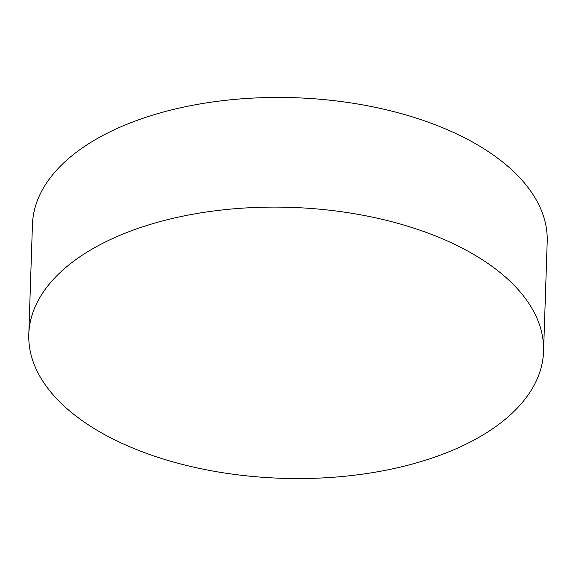 <?xml version="1.0" encoding="UTF-8"?>
<svg xmlns="http://www.w3.org/2000/svg" width="576" height="576" viewBox="0 0 576 576"><rect width="100%" height="100%" fill="white"/><g stroke="black" fill="none" stroke-linecap="round" stroke-linejoin="round"><path stroke-width="0.86" d="M123.487 233.856A257.522 135.54 1.9 0 1 398.621 223.553A257.522 135.54 1.9 0 1 543.564 351.367A257.522 135.54 1.9 0 1 448.877 451.807A257.522 135.54 1.9 0 1 173.736 462.103A257.522 135.54 1.9 0 1 28.8 334.289A257.522 135.54 1.9 0 1 123.487 233.856M28.8 334.289L32.436 224.633A257.522 135.54 1.9 0 1 127.123 124.193A257.522 135.54 1.9 0 1 402.264 113.897A257.522 135.54 1.9 0 1 547.2 241.711L543.564 351.367"/></g></svg>
